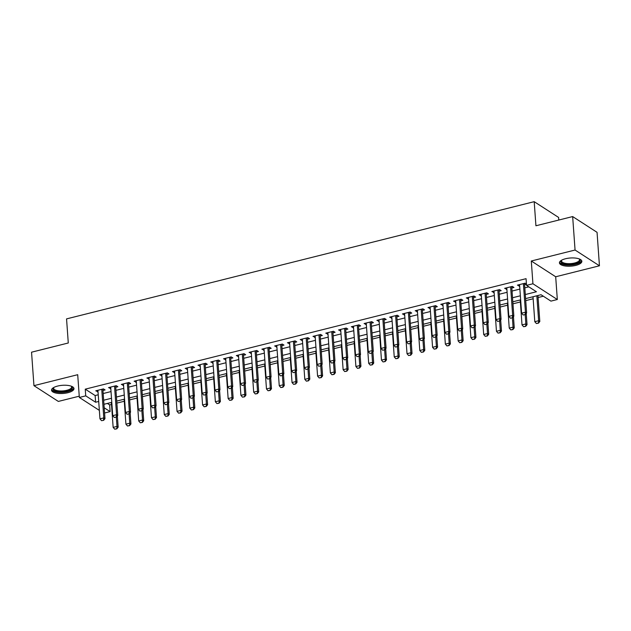 <?xml version="1.0" encoding="UTF-8"?>
<svg xmlns="http://www.w3.org/2000/svg" width="631" height="631" viewBox="0 0 631 631"><rect width="100%" height="100%" fill="white"/><g stroke="black" fill="none" stroke-linecap="round" stroke-linejoin="round"><path stroke-width="0.95" d="M67.896 392.703A11.24 4.086 175.9 0 0 73.969 388.578A11.24 4.086 175.9 0 0 57.61 386.062A11.24 4.086 175.9 0 0 51.545 390.187A11.24 4.086 175.9 0 0 67.896 392.703M575.787 265.399A11.24 4.086 175.9 0 0 581.853 261.273A11.24 4.086 175.9 0 0 565.502 258.757A11.24 4.086 175.9 0 0 559.437 262.882A11.24 4.086 175.9 0 0 575.787 265.399M107.357 403.438L109.644 404.921L110.125 411.609L104.572 413.005M558.774 220.045L558.593 217.435L534.197 201.675L66.555 318.892L68.282 342.988L31.55 352.201L33.948 385.667L58.344 401.426L79.254 396.181M534.197 201.675L535.924 225.772L572.656 216.567L597.052 232.326L599.45 265.793L575.062 250.034L531.294 261.005L532.927 283.769L557.323 299.52L550.934 301.121L541.043 294.732L525.591 298.605M531.294 261.005L555.69 276.764L599.45 265.793M555.69 276.764L557.323 299.52M109.644 404.921L111.506 404.455M116.869 403.106L124.283 401.253M129.647 399.904L137.053 398.051M142.425 396.702L149.831 394.848M155.202 393.499L162.609 391.638M167.98 390.297L175.386 388.436M180.758 387.095L188.164 385.233M193.536 383.893L200.942 382.031M206.313 380.69L213.72 378.829M219.091 377.488L226.497 375.626M231.869 374.286L239.275 372.424M244.647 371.083L252.053 369.222M257.424 367.881L264.831 366.019M270.194 364.679L277.608 362.817M282.972 361.476L290.378 359.615M295.75 358.266L303.156 356.412M308.527 355.064L315.934 353.21M321.305 351.861L328.712 350.008M334.083 348.659L341.489 346.805M346.861 345.457L354.267 343.603M359.638 342.254L367.045 340.401M372.416 339.052L379.823 337.199M385.194 335.85L392.6 333.996M397.972 332.647L405.378 330.794M410.749 329.445L418.156 327.592M423.519 326.243L430.934 324.389M436.297 323.04L443.703 321.187M449.075 319.838L456.481 317.985M461.853 316.636L469.259 314.782M474.63 313.433L482.037 311.58M487.408 310.231L494.814 308.378M500.186 307.029L507.592 305.175M512.964 303.826L520.37 301.965M525.741 300.624L533.148 298.763M538.093 297.524L543.33 296.215M572.656 216.567L575.062 250.034M102.963 390.486L105.093 389.95L103.445 388.885L95.778 390.81L98.018 391.725M115.741 387.284L117.871 386.748L116.222 385.683L108.556 387.608L110.796 388.522M128.519 384.082L130.649 383.545L129 382.481L121.333 384.405L123.573 385.32M141.289 380.879L143.426 380.343L141.778 379.278L134.111 381.203L136.351 382.118M154.067 377.677L156.204 377.141L154.556 376.076L146.889 378.001L149.121 378.915M166.844 374.475L168.982 373.938L167.333 372.874L159.667 374.798L161.899 375.713M179.622 371.273L181.76 370.736L180.111 369.671L172.444 371.596L174.677 372.511M192.4 368.07L194.537 367.534L192.889 366.469L185.222 368.394L187.454 369.309M205.178 364.868L207.307 364.332L205.667 363.267L198 365.191L200.232 366.106M217.955 361.666L220.085 361.129L218.436 360.064L210.77 361.989L213.01 362.904M230.733 358.463L232.863 357.927L231.214 356.862L223.548 358.787L225.788 359.702M243.511 355.261L245.64 354.725L243.992 353.66L236.325 355.576L238.565 356.499M256.289 352.059L258.418 351.522L256.77 350.457L249.103 352.374L251.343 353.297M269.066 348.856L271.196 348.32L269.547 347.255L261.881 349.172L264.121 350.095M281.844 345.654L283.974 345.118L282.325 344.053L274.659 345.969L276.899 346.892M294.614 342.444L296.751 341.915L295.103 340.85L287.436 342.767L289.676 343.69M307.392 339.241L309.529 338.713L307.881 337.648L300.214 339.565L302.446 340.488M320.169 336.039L322.307 335.511L320.658 334.446L312.992 336.362L315.224 337.285M332.947 332.837L335.085 332.308L333.436 331.243L325.77 333.16L328.002 334.083M345.725 329.634L347.862 329.106L346.214 328.041L338.547 329.958L340.779 330.873M358.503 326.432L360.632 325.904L358.992 324.839L351.325 326.755L353.557 327.67M371.28 323.23L373.41 322.693L371.762 321.636L364.095 323.553L366.335 324.468M384.058 320.027L386.188 319.491L384.539 318.426L376.873 320.351L379.113 321.266M396.836 316.825L398.966 316.289L397.317 315.224L389.65 317.148L391.89 318.063M409.614 313.623L411.743 313.086L410.095 312.022L402.428 313.946L404.668 314.861M422.391 310.42L424.521 309.884L422.873 308.819L415.206 310.744L417.446 311.659M435.169 307.218L437.299 306.682L435.65 305.617L427.984 307.542L430.224 308.456M447.939 304.016L450.077 303.479L448.428 302.415L440.761 304.339L443.001 305.254M460.717 300.813L462.854 300.277L461.206 299.212L453.539 301.137L455.771 302.052M473.495 297.611L475.632 297.075L473.984 296.01L466.317 297.935L468.549 298.849M486.272 294.409L488.41 293.872L486.761 292.808L479.095 294.732L481.327 295.647M499.05 291.206L501.188 290.67L499.539 289.605L491.872 291.53L494.105 292.445M511.828 288.004L513.957 287.468L512.317 286.403L504.65 288.328L506.882 289.243M525.308 294.543L536.429 291.751L526.538 285.37L526.057 278.673L85.248 389.161L95.139 395.55L98.239 394.777M103.176 393.531L111.009 391.575M115.954 390.329L123.786 388.373M128.732 387.126L136.564 385.17M141.51 383.924L149.342 381.96M154.287 380.722L162.12 378.758M167.065 377.519L174.897 375.555M179.843 374.317L187.675 372.353M192.621 371.115L200.453 369.151M205.398 367.912L213.231 365.948M218.176 364.71L226.008 362.746M230.954 361.508L238.786 359.544M243.732 358.305L251.564 356.341M256.501 355.103L264.334 353.139M269.279 351.901L277.112 349.937M282.057 348.698L289.889 346.734M294.835 345.496L302.667 343.532M307.612 342.294L315.445 340.33M320.39 339.092L328.223 337.128M333.168 335.889L341 333.925M345.946 332.687L353.778 330.723M358.724 329.485L366.556 327.521M371.501 326.282L379.334 324.318M384.279 323.08L392.111 321.116M397.057 319.878L404.889 317.914M409.827 316.675L417.659 314.711M422.604 313.473L430.437 311.509M435.382 310.271L443.214 308.307M448.16 307.068L455.992 305.104M460.938 303.858L468.77 301.902M473.715 300.656L481.548 298.7M486.493 297.453L494.325 295.497M499.271 294.251L507.103 292.287M512.049 291.049L519.881 289.085M524.826 287.846L528.825 286.845M526.451 284.076L525.087 283.201L517.42 285.125L519.66 286.04M524.606 284.802L526.467 284.336M99.351 410.387L79.34 397.459L77.708 374.696L33.948 385.667M79.34 397.459L85.729 395.858L95.62 402.247L98.712 401.466M85.248 389.161L85.729 395.858M526.538 285.37L532.927 283.769M104.202 407.792L110.125 411.609M520.654 299.843L512.822 301.807M507.876 303.046L500.044 305.01M495.098 306.256L487.266 308.212M482.321 309.458L474.488 311.414M469.543 312.66L461.711 314.617M456.765 315.863L448.933 317.827M443.987 319.065L436.155 321.029M431.21 322.267L423.377 324.231M418.432 325.47L410.6 327.434M405.654 328.672L397.822 330.636M392.876 331.874L385.044 333.838M380.099 335.077L372.266 337.041M367.329 338.279L359.496 340.243M354.551 341.481L346.719 343.445M341.773 344.684L333.941 346.648M328.996 347.886L321.163 349.85M316.218 351.088L308.385 353.052M303.44 354.291L295.608 356.255M290.662 357.493L282.83 359.457M277.885 360.695L270.052 362.659M265.107 363.898L257.274 365.862M252.329 367.1L244.497 369.064M239.551 370.302L231.719 372.266M226.774 373.505L218.941 375.469M214.004 376.707L206.171 378.671M201.226 379.909L193.394 381.873M188.448 383.112L180.616 385.076M175.67 386.314L167.838 388.278M162.893 389.516L155.06 391.48M150.115 392.719L142.283 394.683M137.337 395.921L129.505 397.885M124.559 399.131L116.727 401.087M111.782 402.333L103.949 404.29M103.658 400.228L111.49 398.264M116.435 397.025L124.268 395.061M129.213 393.823L137.045 391.859M141.991 390.621L149.823 388.657M154.769 387.418L162.601 385.454M167.546 384.216L175.379 382.252M180.324 381.014L188.156 379.05M193.102 377.811L200.934 375.847M205.88 374.609L213.712 372.645M218.657 371.407L226.49 369.443M231.427 368.204L239.259 366.24M244.205 365.002L252.037 363.038M256.983 361.8L264.815 359.836M269.76 358.597L277.593 356.633M282.538 355.395L290.37 353.431M295.316 352.193L303.148 350.229M308.094 348.99L315.926 347.026M320.871 345.788L328.704 343.824M333.649 342.586L341.481 340.622M346.427 339.383L354.259 337.419M359.205 336.173L367.037 334.217M371.982 332.971L379.815 331.015M384.752 329.768L392.585 327.805M397.53 326.566L405.362 324.602M410.308 323.364L418.14 321.4M423.085 320.162L430.918 318.198M435.863 316.959L443.696 314.995M448.641 313.757L456.473 311.793M461.419 310.555L469.251 308.591M474.197 307.352L482.029 305.388M486.974 304.15L494.807 302.186M499.752 300.948L507.584 298.984M512.53 297.745L520.362 295.781M95.139 395.55L95.62 402.247M518.966 284.739L519.068 286.19M506.188 287.941L506.299 289.392M493.41 291.143L493.521 292.595M480.633 294.346L480.743 295.797M467.863 297.548L467.965 298.999M455.085 300.75L455.188 302.202M442.307 303.953L442.41 305.404M429.53 307.155L429.632 308.606M416.752 310.357L416.854 311.809M403.974 313.56L404.077 315.011M391.196 316.762L391.299 318.213M378.419 319.964L378.521 321.416M365.641 323.167L365.743 324.618M352.863 326.369L352.974 327.82M340.085 329.571L340.196 331.023M327.308 332.774L327.418 334.225M314.538 335.976L314.64 337.427M301.76 339.178L301.863 340.63M288.982 342.381L289.085 343.832M276.204 345.583L276.307 347.034M263.427 348.785L263.529 350.237M250.649 351.988L250.752 353.439M237.871 355.19L237.974 356.641M225.093 358.392L225.196 359.844M212.316 361.595L212.418 363.054M199.538 364.805L199.648 366.256M186.76 368.007L186.871 369.458M173.982 371.209L174.093 372.661M161.213 374.412L161.315 375.863M148.435 377.614L148.537 379.065M135.657 380.816L135.76 382.268M122.879 384.019L122.982 385.47M110.102 387.221L110.204 388.672M97.324 390.423L97.426 391.875M523.186 314.995L525.3 314.64L523.186 314.995L521.608 313.173L519.558 284.589M523.391 283.627L525.442 312.211L526.625 312.984L525.3 314.64M524.511 283.343A1.443 1.207 -57.1 0 0 524.511 283.524L526.625 312.984M521.608 313.173L525.442 312.211L525.102 314.514M533.006 296.751L534.788 321.692L538.622 320.729L536.839 295.789M538.282 323.033L536.366 323.514L538.48 323.159L538.622 320.729L539.813 321.495L537.943 295.513M534.788 321.692L536.366 323.514M538.48 323.159L539.813 321.495M579.353 258.955A9.725 3.541 -4.1 0 1 579.4 258.986A9.725 3.541 -4.1 0 1 575.015 263.884A9.725 3.541 -4.1 0 1 564.059 264.042A9.725 3.541 -4.1 0 1 561.535 260.272A9.725 3.541 -4.1 0 1 561.574 260.232M561.779 260.122A9.008 3.273 175.9 0 0 561.535 260.982A9.008 3.273 175.9 0 0 574.636 263.001A9.008 3.273 175.9 0 0 579.503 259.696A9.008 3.273 175.9 0 0 579.14 258.876M559.523 262.236A11.169 4.062 175.9 0 0 575.677 264.31A11.169 4.062 175.9 0 0 581.672 260.65M71.469 386.259A9.725 3.541 -4.1 0 1 71.508 386.29A9.725 3.541 -4.1 0 1 69.031 390.597A9.725 3.541 -4.1 0 1 57.437 391.622A9.725 3.541 -4.1 0 1 53.651 387.576A9.725 3.541 -4.1 0 1 53.69 387.537M53.887 387.426A9.008 3.273 175.9 0 0 53.651 388.286A9.008 3.273 175.9 0 0 57.776 390.707A9.008 3.273 175.9 0 0 67.044 390.226A9.008 3.273 175.9 0 0 71.611 387A9.008 3.273 175.9 0 0 71.248 386.18M51.632 389.54A11.169 4.062 175.9 0 0 56.656 392.111A11.169 4.062 175.9 0 0 73.78 387.955M510.408 318.198L512.522 317.843L510.408 318.198L508.831 316.376L506.78 287.791M510.613 286.829L512.664 315.413L513.847 316.186L512.522 317.843M511.733 286.545A1.443 1.207 -57.1 0 0 511.733 286.726L513.847 316.186M508.831 316.376L512.664 315.413L512.325 317.716M497.63 321.4L499.744 321.045L497.63 321.4L496.053 319.578L494.002 290.994M497.835 290.031L499.886 318.616L501.069 319.389L499.744 321.045M498.955 289.755A1.443 1.207 -57.1 0 0 498.963 289.929L501.069 319.389M496.053 319.578L499.886 318.616L499.547 320.919M484.853 324.602L486.966 324.247L484.853 324.602L483.275 322.78L481.224 294.196M485.058 293.234L487.108 321.818L488.291 322.591L486.966 324.247M486.178 292.958A1.443 1.207 -57.1 0 0 486.185 293.131L488.291 322.591M483.275 322.78L487.108 321.818L486.769 324.121M472.075 327.805L474.189 327.45L472.075 327.805L470.497 325.982L468.447 297.398M472.28 296.436L474.331 325.02L475.514 325.793L474.189 327.45M473.408 296.16A1.443 1.207 -57.1 0 0 473.408 296.333L475.514 325.793M470.497 325.982L474.331 325.02L473.991 327.323M520.228 299.954L522.011 324.894L525.844 323.932L525.181 314.672M525.505 326.235L523.588 326.716L525.702 326.361L525.844 323.932L527.035 324.697L526.23 313.481M522.011 324.894L523.588 326.716M525.702 326.361L527.035 324.697M507.45 303.156L509.233 328.096L513.066 327.134L512.404 317.874M512.727 329.437L510.81 329.918L512.924 329.563L513.066 327.134L514.257 327.899L513.453 316.683M509.233 328.096L510.81 329.918M512.924 329.563L514.257 327.899M494.672 306.358L496.455 331.299L500.288 330.336L499.626 321.076M499.949 332.64L498.033 333.121L500.154 332.766L500.288 330.336L501.479 331.101L500.675 319.885M496.455 331.299L498.033 333.121M500.154 332.766L501.479 331.101M481.895 309.561L483.685 334.501L487.518 333.539L486.848 324.279M487.179 335.842L485.263 336.323L487.377 335.968L487.518 333.539L488.702 334.304L487.897 323.088M483.685 334.501L485.263 336.323M487.377 335.968L488.702 334.304M459.297 331.007L461.411 330.652L459.297 331.007L457.72 329.185L455.669 300.601M459.502 299.638L461.553 328.23L462.744 328.996L461.411 330.652M460.63 299.362A1.443 1.207 -57.1 0 0 460.63 299.536L462.744 328.996M457.72 329.185L461.553 328.23L461.214 330.526M469.117 312.763L470.907 337.703L474.741 336.741L474.07 327.481M474.402 339.044L472.485 339.525L474.599 339.17L474.741 336.741L475.924 337.506L475.119 326.29M470.907 337.703L472.485 339.525M474.599 339.17L475.924 337.506M446.519 334.209L448.633 333.854L446.519 334.209L444.942 332.387L442.891 303.803M446.724 302.841L448.775 331.433L449.966 332.198L448.633 333.854M447.852 302.565A1.443 1.207 -57.1 0 0 447.852 302.738L449.966 332.198M444.942 332.387L448.775 331.433L448.436 333.728M456.339 315.965L458.13 340.906L461.963 339.943L461.3 330.683M461.624 342.247L459.707 342.728L461.821 342.373L461.963 339.943L463.146 340.716L462.342 329.492M458.13 340.906L459.707 342.728M461.821 342.373L463.146 340.716M433.742 337.411L435.855 337.057L433.742 337.411L432.164 335.589L430.113 307.005M433.947 306.043L435.997 334.635L437.188 335.4L435.855 337.057M435.075 305.767A1.443 1.207 -57.1 0 0 435.075 305.948L437.188 335.4M432.164 335.589L435.997 334.635L435.658 336.93M443.561 319.168L445.352 344.108L449.185 343.146L448.523 333.886M448.846 345.449L446.929 345.93L449.043 345.575L449.185 343.146L450.368 343.919L449.564 332.695M445.352 344.108L446.929 345.93M449.043 345.575L450.368 343.919M420.964 340.614L423.078 340.259L420.964 340.614L419.386 338.792L417.343 310.207M421.177 309.245L423.22 337.837L424.411 338.602L423.078 340.259M422.297 308.969A1.443 1.207 -57.1 0 0 422.297 309.151L424.411 338.602M419.386 338.792L423.22 337.837L422.88 340.133M430.784 322.37L432.574 347.31L436.407 346.348L435.745 337.088M436.068 348.651L434.152 349.132L436.266 348.777L436.407 346.348L437.591 347.121L436.786 335.897M432.574 347.31L434.152 349.132M436.266 348.777L437.591 347.121M408.186 343.816L410.3 343.461L408.186 343.816L406.609 341.994L404.566 313.41M408.399 312.448L410.442 341.04L411.633 341.805L410.3 343.461M409.519 312.171A1.443 1.207 -57.1 0 0 409.519 312.353L411.633 341.805M406.609 341.994L410.442 341.04L410.103 343.335M395.416 347.018L397.53 346.664L395.416 347.018L393.839 345.204L391.788 316.612M395.621 315.65L397.664 344.242L398.855 345.007L397.53 346.664M396.741 315.374A1.443 1.207 -57.1 0 0 396.741 315.555L398.855 345.007M393.839 345.204L397.664 344.242L397.325 346.537M382.638 350.221L384.752 349.874L382.638 350.221L381.061 348.407L379.01 319.814M382.843 318.86L384.894 347.444L386.077 348.209L384.752 349.874M383.964 318.576A1.443 1.207 -57.1 0 0 383.964 318.758L386.077 348.209M381.061 348.407L384.894 347.444L384.555 349.74M369.861 353.423L371.974 353.076L369.861 353.423L368.283 351.609L366.232 323.017M370.066 322.062L372.116 350.647L373.3 351.412L371.974 353.076M371.186 321.778A1.443 1.207 -57.1 0 0 371.186 321.96L373.3 351.412M368.283 351.609L372.116 350.647L371.777 352.942M357.083 356.625L359.197 356.278L357.083 356.625L355.505 354.811L353.455 326.219M357.288 325.265L359.339 353.849L360.522 354.614L359.197 356.278M358.408 324.981A1.443 1.207 -57.1 0 0 358.408 325.162L360.522 354.614M355.505 354.811L359.339 353.849L359 356.144M344.305 359.828L346.419 359.481L344.305 359.828L342.728 358.014L340.677 329.421M344.51 328.467L346.561 357.051L347.744 357.816L346.419 359.481M345.63 328.183A1.443 1.207 -57.1 0 0 345.638 328.365L347.744 357.816M342.728 358.014L346.561 357.051L346.222 359.347M331.527 363.03L333.641 362.683L331.527 363.03L329.95 361.216L327.899 332.624M331.732 331.669L333.783 360.254L334.966 361.019L333.641 362.683M332.852 331.385A1.443 1.207 -57.1 0 0 332.86 331.567L334.966 361.019M329.95 361.216L333.783 360.254L333.444 362.549M318.75 366.232L320.863 365.885L318.75 366.232L317.172 364.418L315.121 335.834M318.955 334.872L321.005 363.456L322.189 364.221L320.863 365.885M320.083 334.588A1.443 1.207 -57.1 0 0 320.083 334.769L322.189 364.221M317.172 364.418L321.005 363.456L320.666 365.759M305.972 369.435L308.086 369.088L305.972 369.435L304.394 367.621L302.344 339.036M306.177 338.074L308.228 366.658L309.419 367.423L308.086 369.088M307.305 337.79A1.443 1.207 -57.1 0 0 307.305 337.971L309.419 367.423M304.394 367.621L308.228 366.658L307.889 368.961M293.194 372.637L295.308 372.29L293.194 372.637L291.617 370.823L289.566 342.239M293.399 341.276L295.45 369.861L296.641 370.626L295.308 372.29M294.527 340.992A1.443 1.207 -57.1 0 0 294.527 341.174L296.641 370.626M291.617 370.823L295.45 369.861L295.111 372.164M280.416 375.847L282.53 375.492L280.416 375.847L278.839 374.025L276.788 345.441M280.621 344.479L282.672 373.063L283.863 373.828L282.53 375.492M281.749 344.195A1.443 1.207 -57.1 0 0 281.749 344.376L283.863 373.828M278.839 374.025L282.672 373.063L282.333 375.366M267.639 379.05L269.752 378.695L267.639 379.05L266.061 377.228L264.018 348.643M267.852 347.681L269.894 376.265L271.085 377.03L269.752 378.695M268.972 347.397A1.443 1.207 -57.1 0 0 268.972 347.578L271.085 377.03M266.061 377.228L269.894 376.265L269.555 378.568M418.006 325.572L419.796 350.513L423.63 349.55L422.967 340.29M423.291 351.853L421.374 352.335L423.488 351.98L423.63 349.55L424.813 350.323L424.008 339.099M419.796 350.513L421.374 352.335M423.488 351.98L424.813 350.323M405.228 328.775L407.019 353.715L410.852 352.753L410.189 343.493M410.513 355.056L408.596 355.537L410.71 355.182L410.852 352.753L412.035 353.526L411.231 342.302M407.019 353.715L408.596 355.537M410.71 355.182L412.035 353.526M392.45 331.977L394.241 356.917L398.074 355.963L397.412 346.695M397.735 358.258L395.818 358.739L397.932 358.384L398.074 355.963L399.265 356.728L398.461 345.504M394.241 356.917L395.818 358.739M397.932 358.384L399.265 356.728M379.681 335.179L381.463 360.12L385.296 359.165L384.634 349.897M384.957 361.46L383.041 361.942L385.155 361.587L385.296 359.165L386.487 359.93L385.683 348.706M381.463 360.12L383.041 361.942M385.155 361.587L386.487 359.93M366.903 338.382L368.685 363.322L372.519 362.368L371.856 353.1M372.18 364.663L370.263 365.144L372.377 364.789L372.519 362.368L373.71 363.133L372.905 351.909M368.685 363.322L370.263 365.144M372.377 364.789L373.71 363.133M354.125 341.584L355.908 366.524L359.741 365.57L359.078 356.302M359.402 367.865L357.485 368.346L359.599 367.991L359.741 365.57L360.932 366.335L360.127 355.111M355.908 366.524L357.485 368.346M359.599 367.991L360.932 366.335M341.347 344.786L343.13 369.727L346.963 368.772L346.301 359.504M346.624 371.067L344.707 371.549L346.829 371.194L346.963 368.772L348.154 369.537L347.35 358.313M343.13 369.727L344.707 371.549M346.829 371.194L348.154 369.537M328.57 347.989L330.36 372.929L334.193 371.974L333.523 362.707M333.854 374.27L331.938 374.751L334.051 374.396L334.193 371.974L335.376 372.74L334.572 361.516M330.36 372.929L331.938 374.751M334.051 374.396L335.376 372.74M315.792 351.199L317.582 376.139L321.416 375.177L320.745 365.909M321.076 377.472L319.16 377.953L321.274 377.606L321.416 375.177L322.599 375.942L321.794 364.718M317.582 376.139L319.16 377.953M321.274 377.606L322.599 375.942M303.014 354.401L304.805 379.341L308.638 378.379L307.975 369.111M308.299 380.674L306.382 381.156L308.496 380.808L308.638 378.379L309.821 379.144L309.016 367.92M304.805 379.341L306.382 381.156M308.496 380.808L309.821 379.144M290.236 357.603L292.027 382.544L295.86 381.581L295.198 372.314M295.521 383.877L293.604 384.358L295.718 384.011L295.86 381.581L297.043 382.347L296.239 371.123M292.027 382.544L293.604 384.358M295.718 384.011L297.043 382.347M277.459 360.806L279.249 385.746L283.082 384.784L282.42 375.516M282.743 387.079L280.827 387.56L282.94 387.213L283.082 384.784L284.265 385.549L283.461 374.325M279.249 385.746L280.827 387.56M282.94 387.213L284.265 385.549M254.861 382.252L256.975 381.897L254.861 382.252L253.283 380.43L251.241 351.846M255.074 350.883L257.117 379.468L258.308 380.233L256.975 381.897M256.194 350.599A1.443 1.207 -57.1 0 0 256.194 350.781L258.308 380.233M253.283 380.43L257.117 379.468L256.778 381.771M242.091 385.454L244.205 385.099L242.091 385.454L240.514 383.632L238.463 355.048M242.296 354.086L244.339 382.67L245.53 383.435L244.205 385.099M243.416 353.802A1.443 1.207 -57.1 0 0 243.416 353.983L245.53 383.435M240.514 383.632L244.339 382.67L244 384.973M229.313 388.657L231.427 388.302L229.313 388.657L227.736 386.835L225.685 358.25M229.518 357.288L231.569 385.872L232.752 386.637L231.427 388.302M230.638 357.004A1.443 1.207 -57.1 0 0 230.638 357.185L232.752 386.637M227.736 386.835L231.569 385.872L231.23 388.175M216.536 391.859L218.649 391.504L216.536 391.859L214.958 390.037L212.907 361.453M216.741 360.49L218.791 389.075L219.974 389.84L218.649 391.504M217.861 360.206A1.443 1.207 -57.1 0 0 217.861 360.388L219.974 389.84M214.958 390.037L218.791 389.075L218.452 391.378M264.681 364.008L266.471 388.948L270.305 387.986L269.642 378.726M269.965 390.281L268.049 390.763L270.163 390.415L270.305 387.986L271.488 388.751L270.683 377.527M266.471 388.948L268.049 390.763M270.163 390.415L271.488 388.751M251.903 367.21L253.694 392.151L257.527 391.188L256.864 381.929M257.188 393.484L255.271 393.965L257.385 393.618L257.527 391.188L258.71 391.954L257.905 380.73M253.694 392.151L255.271 393.965M257.385 393.618L258.71 391.954M239.125 370.413L240.916 395.353L244.749 394.391L244.087 385.131M244.41 396.694L242.493 397.167L244.607 396.82L244.749 394.391L245.94 395.156L245.136 383.932M240.916 395.353L242.493 397.167M244.607 396.82L245.94 395.156M226.355 373.615L228.138 398.555L231.971 397.593L231.309 388.333M231.632 399.896L229.716 400.37L231.829 400.022L231.971 397.593L233.162 398.358L232.358 387.134M228.138 398.555L229.716 400.37M231.829 400.022L233.162 398.358M203.758 395.061L205.872 394.706L203.758 395.061L202.18 393.239L200.13 364.655M203.963 363.693L206.014 392.277L207.197 393.042L205.872 394.706M205.083 363.409A1.443 1.207 -57.1 0 0 205.091 363.59L207.197 393.042M202.18 393.239L206.014 392.277L205.674 394.58M213.578 376.817L215.36 401.758L219.194 400.795L218.531 391.535M218.854 403.099L216.938 403.58L219.052 403.225L219.194 400.795L220.385 401.561L219.58 390.337M215.36 401.758L216.938 403.58M219.052 403.225L220.385 401.561M190.98 398.264L193.094 397.909L190.98 398.264L189.403 396.442L187.352 367.857M191.185 366.895L193.236 395.479L194.419 396.244L193.094 397.909M192.305 366.611A1.443 1.207 -57.1 0 0 192.313 366.792L194.419 396.244M189.403 396.442L193.236 395.479L192.897 397.782M200.8 380.02L202.583 404.96L206.416 403.998L205.753 394.738M206.077 406.301L204.16 406.782L206.274 406.427L206.416 403.998L207.607 404.763L206.802 393.539M202.583 404.96L204.16 406.782M206.274 406.427L207.607 404.763M178.202 401.466L180.316 401.111L178.202 401.466L176.625 399.644L174.574 371.06M178.407 370.097L180.458 398.682L181.641 399.447L180.316 401.111M179.527 369.813A1.443 1.207 -57.1 0 0 179.535 369.995L181.641 399.447M176.625 399.644L180.458 398.682L180.119 400.985M188.022 383.222L189.805 408.162L193.638 407.2L192.976 397.94M193.299 409.503L191.382 409.984L193.504 409.629L193.638 407.2L194.829 407.965L194.025 396.741M189.805 408.162L191.382 409.984M193.504 409.629L194.829 407.965M165.425 404.668L167.538 404.313L165.425 404.668L163.847 402.846L161.796 374.262M165.63 373.3L167.68 401.884L168.863 402.657L167.538 404.313M166.758 373.016A1.443 1.207 -57.1 0 0 166.758 373.197L168.863 402.657M163.847 402.846L167.68 401.884L167.341 404.187M175.244 386.424L177.035 411.365L180.868 410.402L180.198 401.142M180.529 412.706L178.612 413.187L180.726 412.832L180.868 410.402L182.051 411.167L181.247 399.944M177.035 411.365L178.612 413.187M180.726 412.832L182.051 411.167M152.647 407.871L154.761 407.516L152.647 407.871L151.069 406.048L149.019 377.464M152.852 376.502L154.903 405.086L156.094 405.859L154.761 407.516M153.98 376.218A1.443 1.207 -57.1 0 0 153.98 376.399L156.094 405.859M151.069 406.048L154.903 405.086L154.563 407.389M162.467 389.627L164.257 414.567L168.091 413.605L167.42 404.345M167.751 415.908L165.835 416.389L167.949 416.034L168.091 413.605L169.274 414.37L168.469 403.154M164.257 414.567L165.835 416.389M167.949 416.034L169.274 414.37M139.869 411.073L141.983 410.718L139.869 411.073L138.292 409.251L136.241 380.667M140.074 379.704L142.125 408.289L143.316 409.062L141.983 410.718M141.202 379.42A1.443 1.207 -57.1 0 0 141.202 379.602L143.316 409.062M138.292 409.251L142.125 408.289L141.786 410.592M149.689 392.829L151.479 417.769L155.313 416.807L154.65 407.547M154.974 419.11L153.057 419.591L155.171 419.236L155.313 416.807L156.496 417.572L155.691 406.356M151.479 417.769L153.057 419.591M155.171 419.236L156.496 417.572M127.091 414.275L129.205 413.92L127.091 414.275L125.514 412.453L123.463 383.869M127.296 382.907L129.347 411.491L130.538 412.264L129.205 413.92M128.424 382.631A1.443 1.207 -57.1 0 0 128.424 382.804L130.538 412.264M125.514 412.453L129.347 411.491L129.008 413.794M136.911 396.031L138.702 420.972L142.535 420.009L141.872 410.749M142.196 422.313L140.279 422.794L142.393 422.439L142.535 420.009L143.718 420.774L142.914 409.558M138.702 420.972L140.279 422.794M142.393 422.439L143.718 420.774M114.314 417.477L116.427 417.123L114.314 417.477L112.736 415.655L110.693 387.071M114.526 386.109L116.569 414.693L117.76 415.466L116.427 417.123M115.647 385.833A1.443 1.207 -57.1 0 0 115.647 386.006L117.76 415.466M112.736 415.655L116.569 414.693L116.23 416.996M124.133 399.234L125.924 424.174L129.757 423.212L129.095 413.952M129.418 425.515L127.501 425.996L129.615 425.641L129.757 423.212L130.94 423.977L130.136 412.761M125.924 424.174L127.501 425.996M129.615 425.641L130.94 423.977M101.536 420.68L103.65 420.325L101.536 420.68L99.958 418.858L97.915 390.274M101.749 389.311L103.792 417.896L104.983 418.668L103.65 420.325M102.869 389.035A1.443 1.207 -57.1 0 0 102.869 389.209L104.983 418.668M99.958 418.858L103.792 417.896L103.452 420.199M111.356 402.436L113.146 427.376L116.98 426.414L116.317 417.154M116.64 428.717L114.724 429.198L116.838 428.843L116.98 426.414L118.163 427.179L117.358 415.963M113.146 427.376L114.724 429.198M116.838 428.843L118.163 427.179"/></g></svg>
